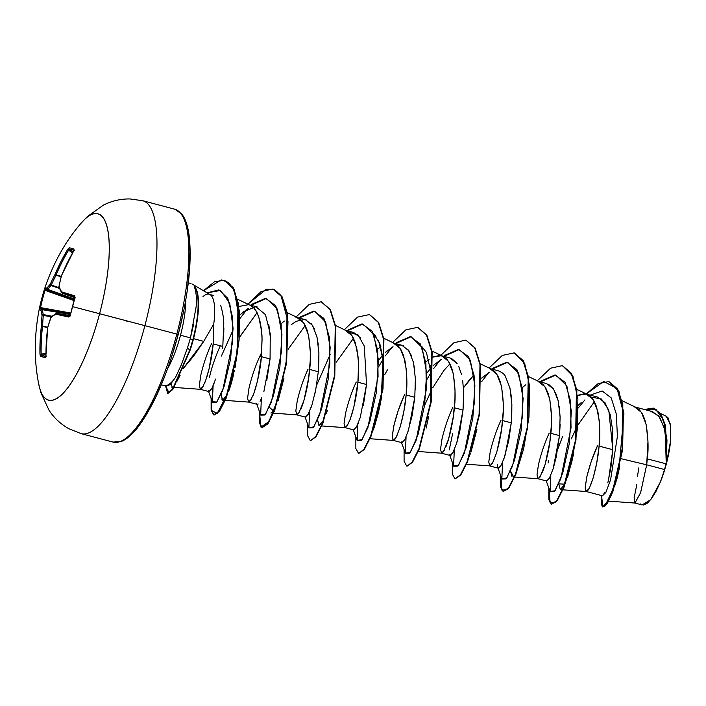 <?xml version="1.0" encoding="UTF-8"?>
<svg xmlns="http://www.w3.org/2000/svg" width="706" height="706" viewBox="0 0 706 706"><rect width="100%" height="100%" fill="white"/><g stroke="black" fill="none" stroke-linecap="round" stroke-linejoin="round"><path stroke-width="1.06" d="M44.628 288.719L44.196 290.087A191.838 190.752 -74.1 0 0 41.707 298.691L42.589 298.929A190.814 189.729 105.9 0 1 45.069 290.36L44.196 290.087L45.069 290.36A190.814 189.729 -74.1 0 0 42.589 298.929A190.814 189.729 -74.1 0 0 40.516 307.613L70.671 313.005L39.615 307.419L39.183 309.422A192.667 4.36 10 0 0 41.098 310.402L39.183 309.422A1.024 1.024 9 0 1 40.366 308.619A191.644 4.342 10 0 0 42.272 309.59L70.353 314.364L42.36 309.696A191.661 74.465 16.3 0 0 43.313 314.567L52.032 316.253L43.313 314.567L43.322 315.141A191.661 173.8 39.5 0 0 42.642 325.969L47.761 327.222L42.563 326.349A191.644 187.858 104.2 0 0 41.16 354.191L45.925 353.521L39.96 354.174L40.163 340.16L41.372 326.181A192.694 174.726 -140.5 0 1 42.06 315.308A192.694 74.862 -163.7 0 1 41.098 310.402A192.694 74.862 16.3 0 0 42.06 315.308A192.694 174.726 39.5 0 0 41.372 326.181A192.667 188.864 104.2 0 0 39.96 354.174L40.463 356.336L39.96 354.174L41.16 354.191A191.644 187.858 -75.8 0 1 42.563 326.349L47.655 327.602L41.372 326.181L42.642 325.969A191.661 173.8 -140.5 0 1 43.322 315.141L51.423 316.703L42.06 315.308L43.322 315.141L43.313 314.567A1.024 0.918 165.3 0 0 42.06 315.308A1.024 0.918 -14.7 0 1 43.313 314.567A191.661 74.465 -163.7 0 1 42.36 309.696L70.335 314.444L42.36 309.696A1.024 0.935 172.6 0 0 41.098 310.402A1.024 0.935 -7.4 0 1 42.36 309.696L42.272 309.59A1.024 1.015 108.8 0 0 41.098 310.402A1.024 1.015 -71.2 0 1 42.272 309.59A191.644 4.342 -170 0 1 40.366 308.619L40.516 307.613A190.814 189.729 105.9 0 1 42.589 298.929L41.698 298.7A191.838 190.752 -74.1 0 0 39.615 307.419L40.516 307.613L40.366 308.619A1.024 1.024 -171 0 0 39.183 309.422L39.183 309.422C34.188 335.412 34.003 360.113 38.618 383.526L40.772 392.43L49.102 410.398C54.265 418.173 60.91 424.306 69.038 428.816L81.111 433.625A120.461 34.012 -75.2 0 0 144.889 325.651L99.599 313.711A96.369 27.207 104.8 0 1 39.854 388.706M73.989 250.074A1.024 0.971 -72.4 0 1 74.042 249.059A191.838 21.074 -143.5 0 0 71.43 248.309A1.024 0.988 104.4 0 0 71.659 249.659A190.814 20.968 36.5 0 1 73.918 250.303A190.814 20.968 -143.5 0 0 71.659 249.659A190.814 20.968 -143.5 0 0 69.373 249.156L73.027 251.971L69.373 249.156A190.814 20.968 36.5 0 1 71.659 249.659A1.024 0.988 -75.6 0 1 71.43 248.309A191.838 21.074 36.5 0 1 74.042 249.059L73.662 250.983L67.079 263.312L61.343 276.09A192.694 165.248 56.7 0 0 59.03 286.539A192.694 65.376 26.5 0 0 61.616 291.869L74.439 295.743L74.889 297.976A191.838 149.293 104.7 0 0 72.444 306.598L99.599 313.711A96.369 27.207 -75.2 0 0 107.586 228.894A96.369 27.207 -75.2 0 0 80.387 224.049M69.373 249.156L68.685 250.012L72.48 252.933L67.635 249.439A192.667 188.864 104.2 0 0 55.033 274.466A192.694 175.017 169.9 0 0 50.258 284.28A192.694 75.56 -166.7 0 0 46.984 288.11A192.667 5.118 -160.4 0 0 44.813 288.127L46.984 288.11A192.694 75.56 13.3 0 1 50.258 284.28A192.694 175.017 -10.1 0 1 55.033 274.466L60.892 261.723L67.635 249.439L69.135 247.797A191.838 21.074 36.5 0 1 71.43 248.309A191.838 21.074 -143.5 0 0 69.135 247.797A1.024 0.997 100.1 0 0 69.373 249.156A1.024 0.997 -79.9 0 1 69.135 247.797L67.635 249.439L68.685 250.012A191.644 187.858 104.2 0 0 56.153 274.908L61.201 276.346L56.03 275.287A191.661 174.082 169.9 0 0 51.282 285.047L59.189 287.73L51.282 285.047L50.982 285.542A191.661 75.163 -166.7 0 0 47.734 289.345L74.386 299.062L47.602 289.398A191.644 5.092 -160.4 0 0 45.44 289.416L74.236 299.573L45.44 289.416A191.644 5.092 19.6 0 1 47.602 289.398L74.359 299.141L47.734 289.345A191.661 75.163 13.3 0 1 50.982 285.542L59.507 288.436L50.982 285.542L51.282 285.047A191.661 174.082 -10.1 0 1 56.03 275.287L61.104 276.726L56.153 274.908A191.644 187.858 -75.8 0 1 68.685 250.012L69.064 249.377M194.671 286.742L194.388 286.777A52.535 14.835 104.8 0 1 192.853 339.63L193.259 339.736A52.535 14.835 -75.2 0 0 194.671 286.742A52.535 14.835 104.8 0 1 193.259 339.736L192.853 339.63A52.535 14.835 -75.2 0 0 194.388 286.777L194.671 286.742M193.612 324.478L190.17 338.933L192.853 339.63L190.17 338.933L190.461 337.865L180.507 335.226A52.738 14.888 104.8 0 1 167.534 368.859A52.738 14.888 104.8 0 0 180.507 335.226L190.461 337.865L196.118 306.881C196.965 299.52 196.383 292.822 194.388 286.777M171.637 356.636L178.239 334.485C167.11 375.398 153.573 406.444 137.617 427.624C131.74 434.975 126.312 439.573 121.361 441.426L113.039 442.088A120.461 34.012 -75.2 0 0 176.818 334.106L144.889 325.651A120.461 34.012 104.8 0 1 81.119 433.634L113.039 442.088A120.461 34.012 104.8 0 0 176.818 334.106L178.239 334.485L176.818 334.106A120.461 34.012 -75.2 0 0 174.7 209.188A120.461 34.012 104.8 0 1 176.818 334.106L144.889 325.651A120.461 34.012 -75.2 0 0 142.771 200.733A120.461 34.012 104.8 0 1 144.889 325.651L72.444 306.598A191.838 149.293 104.7 0 0 70.309 315.317L68.809 317.038L55.721 314.161A192.694 66.082 -176.9 0 0 50.832 317.559A192.694 165.531 152.7 0 0 47.673 327.805L45.811 357.104L45.369 357.598L40.463 356.336A191.838 20.377 -6.9 0 0 45.369 357.598L45.987 355.727A192.667 179.386 -75.5 0 1 47.673 327.805A192.694 165.531 -27.3 0 1 50.832 317.559A192.694 66.082 3.1 0 1 55.721 314.161A192.667 4.36 10 0 0 68.809 317.038L70.309 315.317A191.838 149.293 -75.3 0 1 72.444 306.598A191.838 149.293 -75.3 0 1 74.889 297.976L75.083 298.073M126.833 321.274L128.457 321.698M185.828 299.785A52.738 14.888 104.8 0 1 180.507 335.226A52.738 14.888 104.8 0 0 185.828 299.785M174.206 387.426L200.442 389.324L202.198 387.912L205.561 380.79L209.179 368.497L213.186 343.893L222.814 346.443L222.549 348.561L222.814 346.443L213.186 343.893L213.741 324.098L203.725 341.386L183.057 368.709L193.894 355.806L203.725 341.386L193.532 338.677L203.725 341.386L213.741 324.098A47.09 13.299 -75.2 0 0 209.638 294.384A47.09 13.299 104.8 0 1 213.741 324.098L213.186 343.893C212.347 354.28 210.264 365.214 206.937 376.713L204.819 382.731M165.372 385.661A52.738 14.888 -75.2 0 0 175.547 377.348L181.416 364.57L187.399 348.146L181.063 365.434L175.547 377.348A52.738 14.888 104.8 0 1 164.542 385.635M203.169 386.306L200.345 389.306L208.976 391.592L211.8 388.627L214.589 382.008M200.345 389.306L199.348 385.37L200.786 375.23C203.566 363.625 207.158 353.106 211.553 343.663M608.74 501.145L635.003 503.043L640.651 492.559L646.687 464.804L664.567 469.543A47.09 13.299 -75.2 0 0 666.173 463.86L647.331 458.874L646.687 464.804L621.262 458.732L646.687 464.804L640.545 492.859L634.906 503.025L634.138 497.774L636.812 484.554M589.078 488.508L586.245 491.508L602.474 495.806L605.827 492.506L610.584 479.815L617.397 436.414L616.356 414.21L611.211 397.884L602.147 390.965L590.198 395.122L602.147 390.965L611.211 397.884L616.356 414.21L617.397 436.414L610.584 479.815L605.827 492.506L602.483 495.806L604.689 492.629M607.822 482.86L610.866 467.849L612.799 449.722L599.094 446.095C598.247 456.473 596.164 467.416 592.846 478.915L590.719 484.934M586.245 491.508L585.248 487.572L586.695 477.424C589.475 465.828 593.058 455.308 597.452 445.865L591.143 461.777L587.039 475.897L585.309 486.196L585.309 489.426L586.351 491.517L588.098 490.105L589.695 487.272L593.305 477.406L596.711 463.065L599.094 446.095L612.799 449.722L612.773 431.092L610.24 414.634L605.016 402.72L597.408 397.037L586.183 394.063L593.208 399.596L597.797 411.333C599.968 424.244 600.4 435.831 599.094 446.095L599.729 428.674L599.235 420.502L596.482 406.568L594.205 401.255L591.372 397.275L588.027 394.751L584.233 393.763L577.543 395.351M537.99 381.302L544.97 386.817L549.559 398.563C551.73 411.474 552.163 423.062 550.856 433.316L559.496 435.611L553.222 468.519L549.444 478.086L546.62 481.015L549.48 478.024L553.248 468.431L556.249 456.888L559.496 435.611L550.856 433.316C550.009 443.703 547.927 454.638 544.608 466.137L542.482 472.164M540.831 475.729L537.998 478.73L537.01 474.794L538.457 464.654C541.237 453.049 544.82 442.53 549.215 433.087M503.863 459.094L508.691 440.791L511.259 422.832L502.619 420.547C501.772 430.925 499.689 441.868 496.371 453.367L492.594 462.959L489.761 465.951L498.418 468.246M489.77 465.951L488.773 462.024L490.22 451.875C493 440.279 496.583 429.751 500.978 420.308M451.019 455.202L450.154 455.467L453.005 452.467L456.773 442.883L459.774 431.331L463.021 410.062L454.373 407.768C453.534 418.146 451.452 429.089 448.133 440.588L446.007 446.607M444.356 450.181L441.524 453.181L440.535 449.245L441.982 439.106C444.754 427.501 448.345 416.981 452.74 407.538M401.926 442.688L393.286 440.403L392.298 436.467L393.745 426.327C396.516 414.722 400.108 404.203 404.503 394.76L398.193 410.68L394.089 424.791L392.36 435.099L392.36 438.329L393.392 440.42L395.148 439.008L396.746 436.167L400.346 426.309L403.761 411.969L406.135 394.998C405.297 405.376 403.214 416.319 399.887 427.81L396.119 437.411L393.295 440.403M404.476 440.217L404.759 439.706M407.424 433.458L412.216 415.252L414.784 397.284L406.135 394.998L414.784 397.284L415.393 378.822L413.487 362.54L408.906 350.794L401.917 345.26L394.151 343.204M347.881 424.633L345.058 427.633L353.697 429.919L356.53 426.918L360.298 417.317L366.546 384.505L357.898 382.22C357.06 392.598 354.977 403.541 351.65 415.04L349.532 421.058M363.308 405.756L366.546 384.505L357.898 382.22L358.542 364.799L358.048 356.627L355.286 342.692L353.018 337.38L350.185 333.4L346.84 330.876L335.518 325.466M345.058 427.633L344.06 423.697L345.508 413.548C348.279 401.952 351.87 391.433 356.265 381.99M308.257 414.201L305.46 417.149M307.966 414.722L312.061 404.556L315.732 389.712L318.309 371.735L309.66 369.441C308.822 379.828 306.739 390.762 303.412 402.261L301.294 408.289M299.644 411.854L296.802 414.854L305.451 417.14M296.82 414.854L295.823 410.918L297.261 400.779C300.041 389.174 303.633 378.654 308.028 369.212M257.213 404.37L248.565 402.076L247.585 398.149L249.024 388C251.804 376.404 255.395 365.876 259.79 356.433L261.405 356.865L259.79 356.433L261.776 352.215L259.79 356.433M266.824 380.243L270.071 358.957L261.423 356.671C260.585 367.049 258.502 377.992 255.175 389.491L253.057 395.51M251.407 399.084L248.583 402.085M634.465 406.85L641.445 412.366L646.034 424.112C648.205 437.023 648.637 448.61 647.331 458.874L666.173 463.86A47.09 13.299 -75.2 0 0 666.243 463.586L666.596 445.089L664.443 428.824L659.616 417.114L652.476 411.616L635.338 407.08M577.323 395.466L586.183 394.063L603.745 381.461L617.009 388.459L623.433 412.525L622.648 445.998L616.506 478.642L608.422 500.881L602.253 506.723L601.115 495.444L602.703 506.952L606.913 503.466L612.42 491.65L622.171 449.951L622.401 404.52L617.282 388.918L608.793 381.611L598.185 383.534L586.201 394.072M560.14 424.571L559.496 435.611L560.105 417.14L558.208 400.867L553.628 389.121L546.603 383.579L538.863 381.531M489.752 368.523L496.733 374.048L501.322 385.785C503.493 398.696 503.925 410.283 502.619 420.547L511.259 422.832L511.868 404.361L509.961 388.071L505.372 376.324C504.393 374.198 502.054 372.362 498.339 370.8L490.626 368.753M489.479 372.212L481.677 378.125L484.413 375.636M463.445 387.859L474.008 374.895L469.878 379.237L463.445 387.85M432.61 357.139L441.471 355.736L448.495 361.269L453.084 373.015C455.255 385.926 455.688 397.513 454.373 407.768L463.021 410.062L463.63 391.574M457.144 363.555L450.154 358.039L441.471 355.736M441.268 359.425L433.431 365.355M430.872 368.082L426.662 373.333M425.771 362.116L429.071 359.354L425.771 362.125M393.013 346.655L385.202 352.576L387.735 350.255M377.534 349.346L380.843 346.575L377.534 349.346M383.755 338.245L395.078 343.654L398.422 346.169L401.255 350.15L403.532 355.471L406.285 369.406L406.78 377.578L406.135 394.998C407.45 384.735 407.018 373.147 404.847 360.236L400.258 348.499L393.277 342.975M360.66 337.998L353.68 332.491L345.914 330.434M321.786 425.956L345.155 427.651L346.911 426.239L350.282 419.117L353.9 406.815L357.898 382.22C359.213 371.956 358.78 360.369 356.609 347.458L352.02 335.721L345.04 330.196M296.794 317.426L303.783 322.942L308.372 334.688C310.543 347.599 310.975 359.186 309.66 369.441L318.309 371.735L318.918 353.247L317.012 336.965L312.423 325.237L305.442 319.712L297.676 317.656M254.46 308.698L255.546 310.172C257.028 311.955 258.555 315.873 260.126 321.91C261.414 328.661 262.05 334.088 262.032 338.2L261.423 356.671L270.071 358.957L263.859 391.662M270.68 340.495L268.774 324.213M249.43 304.877L257.169 306.933M248.3 308.328L239.634 315.114M238.822 306.492L248.556 304.648M250.171 305.23L252.554 306.766M617.847 475.367L616.726 479.639M634.906 503.025L642.072 504.922L650.667 499.742L660.366 482.057L663.967 472.049L669.253 450.719L670.638 440.588L666.932 460.7L670.638 440.588L670.356 424.085L666.19 416.222L660.657 413.575M222.814 346.443L223.767 323.542C223.776 318.432 222.725 312.317 220.625 305.186M213.38 295.505L209.126 294.208M202.957 296.661A47.09 13.299 104.8 0 1 209.647 294.384M640.36 503.952L643.528 505.019L647.376 503.149L651.656 498.454L656.086 491.261L660.366 482.057L664.567 469.543L646.687 464.804L647.967 441.444L646.396 425.833L644.719 419.346L642.451 414.025L639.618 410.045L636.168 407.477L622.021 400.717M665.979 416.116L668.035 417.828L670.7 426.459L670.638 440.588A46.817 13.22 -75.2 0 1 660.366 482.057L664.567 469.543A47.09 13.299 104.8 0 0 666.173 463.86A47.09 13.299 104.8 0 0 666.243 463.586L666.985 460.118L665.458 425.541L660.754 413.725L653.518 408.174L660.869 413.884L665.502 425.718L666.985 460.118L666.27 463.445L665.396 426.98L660.745 414.21L653.324 408.112L644.366 409.471L655.777 409.136L663.578 420.273L666.976 439.979L666.243 463.586L665.308 432.963M664.011 427.174L658.672 415.852L650.817 411.324M584.921 399.878L578.258 407.971L584.921 399.878M602.906 506.987L601.521 495.55L601.68 505.125L604.645 506.643L615.297 484.378L618.765 471.308L623.928 413.707L619.083 391.742L608.996 381.664L617.688 389.024L622.807 404.626L622.568 450.057L612.826 491.755L607.31 503.572L602.703 506.952M619.718 466.922L614.485 486.937M571.286 438.938L576.467 427.712L571.286 438.938M577.623 425.471L594.417 401.635M514.736 477.053L538.113 478.747L539.861 477.335L545.067 464.627L549.842 442L551.421 424.518L551.492 415.896L549.921 400.284L548.244 393.798L545.967 388.476L543.135 384.496L539.79 381.972L528.467 376.563M525.546 384.911L522.255 387.673M466.498 464.283L490.299 465.881L493.22 461.715L496.83 451.858L501.604 429.23L503.184 411.748L503.254 403.126L501.684 387.506L500.007 381.019L497.73 375.698L494.897 371.718L491.552 369.203L480.23 363.793M418.261 451.505L441.629 453.199L443.386 451.787L448.584 439.079L453.367 416.452L454.946 398.969L455.017 390.347L453.446 374.727L451.769 368.241L449.493 362.928L446.66 358.948L443.315 356.424L439.52 355.436L432.831 357.033M273.549 413.178L296.917 414.872L298.673 413.46L303.871 400.752L308.654 378.134L310.234 360.651L310.305 352.02L308.734 336.409L307.048 329.923L304.78 324.601L301.947 320.621L298.603 318.097L287.271 312.687M284.359 321.036L281.059 323.798M226.944 395.078L222.646 400.214L248.68 402.093L250.436 400.681L253.807 393.569L257.416 381.266L261.423 356.671L262.067 339.251L261.573 331.079L258.811 317.144L256.543 311.823L253.71 307.842L250.365 305.327L237.49 299.176M180.145 375.204L176.729 381.743M172.432 387.135L171.876 387.259M211.456 399.419L211.579 410.53L214.156 415.049L219.566 411.192L226.352 397.84L237.807 351.42L238.354 303.465L233.183 287.624L224.508 280.3L234.313 289.76L239.325 310.94L239.122 339.771L235.063 367.702M233.607 374.63L231.1 384.143M230.5 386.094L229.071 390.162M222.646 400.214L221.093 394.46M239.299 337.662L257.01 312.714L239.687 336.921M269.339 407.212L273.425 410.901L275.349 407.512L273.416 410.918M273.037 411.439L270.883 412.992M323.595 420.255L319.121 425.762L317.576 419.999L319.006 425.744L323.586 420.282M371.833 433.06L374.056 427.765L378.257 413.31L381.222 399.172L383.058 358.842L379.696 343.072L373.377 333.559L375.998 336.197M378.46 340.204L383.19 360.254L383.076 383.967M380.419 403.797L374.551 426.415M430.466 365.496L430.836 401.732M476.929 429.186L470.999 452.052M512.071 476.868L510.526 471.105M573.396 454.761L567.483 477.583M564.774 484.175L560.317 489.637L558.764 483.866L564.782 484.157M189.826 349.876L187.399 348.146L189.826 349.876L172.449 389.333L167.64 393.216L165.531 385.67L169.043 392.924L173.95 387.091L189.826 349.876A52.535 14.835 -75.2 0 0 192.853 339.63A52.535 14.835 104.8 0 1 189.826 349.876L189.826 349.876M175.547 377.348L170.031 384.929L167.516 385.114M208.314 390.824L212.532 402.367L216.53 402.438L222.734 390.427L232.601 342.083L232.468 316.976L227.791 298.347L218.922 289.857L207.123 292.866L220.546 290.431L229.741 303.218L233.077 328.255L230.615 358.807L224.155 386.297L216.866 402.041L212.329 401.714L213.115 385.864M221.419 356.053L233.086 329.923M239.793 318.75L247.488 308.769L239.793 318.75M250.921 305.274L266.374 298.4L277.414 309.166L281.932 334.556L279.885 366.917L273.293 396.428L265.624 414.131L260.655 414.819L261.352 398.634M299.167 318.053L314.62 311.17L325.651 321.945L330.17 347.326L328.122 379.696L321.53 409.198L313.861 426.909L308.901 427.589L309.59 411.413M316.5 385.52L330.24 354.235M347.405 330.823L362.849 323.948L373.889 334.715L378.407 360.104L376.36 392.474L369.767 421.976L362.099 439.679L357.13 440.367L357.827 424.182L357.236 440.676L361.419 440.562L367.879 427.589L378.072 376.695L377.657 350.255L372.168 331.238L362.037 323.86L348.746 329.631L347.352 330.814M378.478 367.005L383.093 359.23L378.478 367.005M385.3 355.921L392.201 347.087L385.3 355.921M395.642 343.601L411.095 336.718L422.126 347.493L426.645 372.883L424.597 405.244L418.014 434.746L410.336 452.458L405.376 453.146L406.065 436.961M426.715 379.784L431.331 372.009L426.715 379.784M433.528 368.691L440.438 359.866L433.528 368.691M443.88 356.38L459.332 349.496L470.364 360.263L474.882 385.652L472.835 418.023L466.242 447.533L458.573 465.228L453.614 465.916L454.302 449.731M481.774 381.469L488.676 372.644L481.774 381.469M492.117 369.15L507.57 362.266L518.601 373.042L523.12 398.431L521.072 430.792L514.489 460.294L506.811 478.006L501.851 478.694L502.54 462.509M540.355 381.928L555.807 375.045L566.839 385.82L571.357 411.201L569.31 443.571L562.726 473.082L555.048 490.785L550.089 491.464L550.777 475.279L550.195 491.782L554.369 491.658L560.829 478.694L571.03 427.801L570.607 401.361L565.127 382.343L554.995 374.957L541.705 380.728L540.311 381.911M557.696 449.387L562.541 436.635M259.367 411.28L260.973 427.086L268.862 421.641L279.029 396.34L286.715 359.019L287.986 321.451L280.97 295.47L274.519 289.575L266.515 289.133L247.877 304.136L261.105 291.552L272.922 289.019L281.747 296.741L287.024 313.482L286.142 363.299L274.316 410.23L267.468 423.768L262.005 427.721L259.384 422.982L259.367 411.28M213 386.12L211.156 410.257L217.113 413.504L227.253 394.213L236.263 358.683L239.422 319.809L234.277 290.457L228.62 282.488L221.269 279.894L203.504 290.731L214.447 281.791L224.305 280.247L232.777 287.519L237.957 303.359L237.401 351.306L225.946 397.734L219.169 411.086L213.75 414.943L211.138 410.195L211.129 398.511M537.31 380.79L550.53 368.205L562.338 365.664L571.172 373.386L576.449 390.118L575.567 439.935L563.741 486.875L556.902 500.422L551.43 504.375L557.299 500.528L564.147 486.981L575.972 440.041L576.855 390.224L571.569 373.492L562.541 365.717L572.893 376.086L577.887 399.093L577.226 429.848L571.869 461.706L563.82 487.793L555.693 502.513L550.106 502.813L549.127 488.834L549.206 499.742L551.633 504.419M489.064 368.011L502.301 355.418L514.118 352.885L522.943 360.625L528.22 377.383L527.32 427.218L515.486 474.141L508.647 487.661L503.184 491.597L509.052 487.767L515.892 474.247L527.726 427.324L528.617 377.489L523.349 360.731L514.321 352.947L524.664 363.325L529.65 386.35L528.979 417.096L523.623 448.945L515.583 475.023L507.455 489.743L501.869 490.043L500.889 476.065L500.969 486.955L503.387 491.632M455.158 478.862L460.824 474.979L467.672 461.433L479.498 414.493L480.38 364.675L475.094 347.943L465.863 340.115L474.697 347.837L479.974 364.57L479.092 414.387L467.266 461.327L460.427 474.873L454.955 478.827L452.334 474.088L452.317 462.386M392.589 342.463L405.818 329.87L417.643 327.337L426.468 335.076L431.745 351.826L430.845 401.661L419.011 448.584L412.172 462.112L407.106 466.154L412.569 462.218L419.417 448.698L431.251 401.767L432.143 351.932L426.874 335.182L417.837 327.39M344.351 329.693L357.58 317.1L369.397 314.567L378.222 322.289L383.499 339.03L382.617 388.847L370.791 435.779L363.943 449.316L358.877 453.376L364.349 449.422L371.188 435.884L383.014 388.953L383.905 339.136L378.628 322.395L369.591 314.62M295.867 317.223L309.228 304.392L321.159 301.789L329.993 309.519L335.262 326.269L334.37 376.104L322.536 423.035L315.697 436.564L310.631 440.597L316.094 436.67L322.942 423.141L334.776 376.219L335.668 326.375L330.39 309.625L321.362 301.841M259.693 412.189L259.782 423.097L262.208 427.765M262.005 427.721L267.874 423.874L274.713 410.336L286.539 363.405L287.421 313.588L282.153 296.847L273.116 289.072M165.936 385.661L167.843 393.251L165.936 385.661M168.046 393.321L172.855 389.438L190.223 349.982L172.846 389.447L167.64 393.216M310.225 440.491L307.622 435.743L307.604 424.059M358.48 453.27L355.859 448.539L355.842 436.837M406.709 466.048L404.097 461.3L404.079 449.616M440.588 355.55L453.932 342.728L465.863 340.115M503.184 491.597L500.572 486.849L500.554 475.164M551.43 504.375L548.809 499.636L548.791 487.934M567.509 477.494L573.369 454.902M510.526 471.096L513.315 476.303M468.307 458.6L470.54 453.314M471.034 451.937L476.894 429.363M449.863 363.917L443.924 370.438L432.866 387.585M431.737 389.73L424.58 405.385M426.097 428.198L428.648 416.593M431.595 375.204L426.433 352.453L421.614 346.328M387.4 369.891L384.629 374.815M374.559 426.38L380.41 403.814M353.485 338.271L336.391 362.046M326.313 413.645L327.407 410.398M334.37 376.13L334.803 371.559M305.248 325.492L288.154 349.258M278.085 400.823L283.936 378.275M221.516 398.996L224.111 399.446M228.647 391.239L229.009 390.33M229.371 389.368L233.271 376.06M170.464 383.181L172.361 387.162M234.392 370.456L228.682 391.265M548.024 463.03L548.756 460.286M497.836 467.681L501.957 479.021L506.14 478.88L512.6 465.889L522.793 415.004L522.369 388.574L516.889 369.556L506.758 362.187L493.468 367.95L492.073 369.141M449.501 454.682L453.711 466.234L457.894 466.11L464.354 453.137L474.547 402.252L474.132 375.813L468.652 356.786L458.512 349.408L445.221 355.18L443.836 356.362M401.264 441.912L405.482 453.473L409.665 453.323L416.125 440.341L426.309 389.456L425.894 363.025L420.414 344.007L410.283 336.638L396.993 342.401L395.598 343.593M304.957 416.725L309.007 427.915L313.19 427.774L319.65 414.793L329.834 363.908L329.411 337.477L323.939 318.459L313.808 311.081L300.518 316.853L299.123 318.044M256.552 403.585L260.761 415.128L264.944 415.013L271.404 402.041L281.597 351.147L281.173 324.707L275.693 305.68L265.562 298.311L252.263 304.083L250.877 305.266M222.275 311.108L223.078 315.767M223.881 327.84L223.643 337.036M215.612 379.078L211.8 388.627M209.444 377.481C211.359 368.417 214.942 357.907 220.201 345.949M243.129 311.84L255.863 306.686L265.465 314.638L270.257 333.797L270.071 358.957M261.776 397.619L260.082 401.308M258.228 403.964L257.231 404.37M291.26 324.698L296.061 321.354L304.198 319.474M305.336 319.686L306.819 320.189M311.064 323.427L314.346 328.74M316.685 335.615L318.274 344.493M318.891 352.647L318.865 363.166M315.732 389.721L314.691 394.68M312.034 404.635L310.993 407.777M349.091 332.358L358.118 334.979L364.287 346.09L366.546 384.505M358.207 423.265L356.521 426.936M354.633 429.575L353.68 429.919L353.026 429.133L357.236 440.676M378.425 360.554L382.634 355.303M397.328 345.137L400.982 345.066M401.811 345.234L404.017 346.09M407.706 349.179L411.28 355.347M413.284 361.649L414.846 370.862M415.375 378.363L415.313 389.465M414.784 397.284L408.483 430.272L404.697 439.82L401.882 442.68M451.69 358.586L456.87 363.166M458.679 366.255L461.565 374.621M462.659 380.357L463.621 391.318M463.674 398.122L463.021 410.062L456.738 443.006M454.611 448.99L452.952 452.572M449.263 449.872L452.678 433.334M509.838 387.523L511.391 397.099M511.859 404.07L511.762 415.666M511.259 422.832L504.931 455.908L501.136 465.439L498.33 468.219M497.748 467.469L497.412 464.654M548.641 384.373L553.425 388.829M555.481 392.483L558.093 400.373M559.276 406.841L560.096 416.955M39.571 307.604L44.805 288.136C53.338 262.985 65.42 241.346 81.066 223.237L87.341 216.574L103.473 205.084C111.813 200.883 120.62 198.836 129.913 198.942L142.788 200.733L174.717 209.188L181.716 214.006C185.051 218.066 187.443 224.684 188.908 233.862C192.288 260.029 188.731 293.564 178.239 334.485L183.436 311.973M187.266 290.025L189.508 269.463L190.064 251.08L188.917 235.583L186.11 223.564M130.222 435.09L138.614 425.956L147.289 412.975L155.894 396.666L164.119 377.639M638.815 467.866L637.465 476.576M190.17 338.933L187.399 348.146M190.223 349.982A52.535 14.835 -75.2 0 0 193.259 339.736A52.535 14.835 104.8 0 1 190.223 349.982M608.537 479.948L612.799 449.722L608.793 410.054L601.468 399.031L591.187 397.072M581.153 402.641L578.205 405.315M38.433 382.493A96.369 27.207 -75.2 0 0 64.537 391.662A96.369 27.207 -75.2 0 0 99.599 313.711A96.369 27.207 104.8 0 0 84.685 219.381M73.945 300.553L45.069 290.36L45.44 289.416A1.024 1.024 -160.3 0 1 44.813 288.127A1.024 1.024 19.7 0 0 45.44 289.416L45.069 290.36L73.945 300.553M70.441 313.993L40.366 308.619L70.441 313.993M45.925 354.633L41.336 355.277A190.814 20.271 -6.9 0 0 45.872 356.459A190.814 20.271 173.1 0 1 41.336 355.277L41.16 354.191L41.336 355.277A1.024 0.997 108.6 0 0 40.463 356.336A1.024 0.997 -71.4 0 1 41.336 355.277L45.925 354.633M70.062 315.564L56.815 313.332A191.644 4.342 10 0 0 69.718 316.164A191.644 4.342 -170 0 1 56.815 313.332L70.062 315.564L56.815 313.332A1.024 0.935 102.9 0 0 55.721 314.161A1.024 0.935 -77.1 0 1 56.815 313.332L56.092 313.473A1.024 0.874 57.4 0 0 55.721 314.161A1.024 0.874 -122.6 0 1 56.083 313.482L51.159 316.906A1.024 0.891 52.8 0 0 50.832 317.559A1.024 0.891 -127.2 0 1 51.159 316.906L47.62 327.778L45.775 356.804L46.252 356.53M70.318 315.282L74.889 297.976L74.439 295.743A192.667 5.118 -160.4 0 0 61.616 291.869A1.024 0.935 106.2 0 0 62.154 293.14A191.644 5.092 19.6 0 1 74.801 296.952A191.644 5.092 -160.4 0 0 62.154 293.14L74.774 297.747M70.221 315.979L69.665 316.209L70.15 315.264M74.721 297.941L74.774 296.882L75.145 297.358M69.7 316.182A1.024 0.865 102 0 0 68.809 317.038A1.024 0.865 -78 0 1 69.7 316.182M74.439 295.743A1.024 0.865 107.2 0 0 74.792 296.926A1.024 0.865 -72.8 0 1 74.439 295.743M62.146 293.131L61.59 292.655A1.024 0.874 -28 0 1 61.616 291.869L62.154 293.14M61.616 291.869A192.694 65.376 -153.5 0 1 59.03 286.539A1.024 0.891 156.5 0 0 58.986 287.271L59.03 286.539L59.489 287.157L59.03 286.539A192.694 165.248 -123.3 0 1 61.343 276.09L61.263 276.39M59.498 287.73L59.03 286.539L59.498 287.73M45.925 356.627A1.024 0.971 101.3 0 0 45.369 357.598A1.024 0.971 -78.7 0 1 45.819 356.689M61.784 276.761L61.343 276.09A192.667 179.386 -75.5 0 1 73.662 250.983L73.627 251.045M58.925 286.671L61.343 276.09M61.272 276.081L73.662 250.983L74.042 249.059A1.024 0.971 107.6 0 0 74.051 250.18M55.033 274.466L56.03 275.287L55.033 274.466M50.258 284.28L51.282 285.047L50.258 284.28L50.982 285.542A1.024 0.918 -136 0 1 50.258 284.28M46.984 288.11A1.024 0.927 36.8 0 0 47.734 289.345L46.984 288.11L47.602 289.398A1.024 1.015 -80.7 0 1 46.984 288.11M210.106 294.614L192.111 284.024M161.312 384.814L164.013 385.529M546.638 481.015L537.998 478.73M450.163 455.467L441.524 453.181M586.351 491.517L562.973 489.832M562.541 489.796L560.317 489.637M587.93 394.698L576.705 389.341M443.209 356.38L431.993 351.014M393.392 440.42L370.023 438.735M191.017 283.565L188.317 282.85M168.522 385.626L165.186 385.67M545.985 480.23L550.195 491.782M61.59 292.655L58.986 287.271M74.289 250.427L74.015 249.95L73.592 250.992M39.615 307.419L39.192 309.404"/></g></svg>
